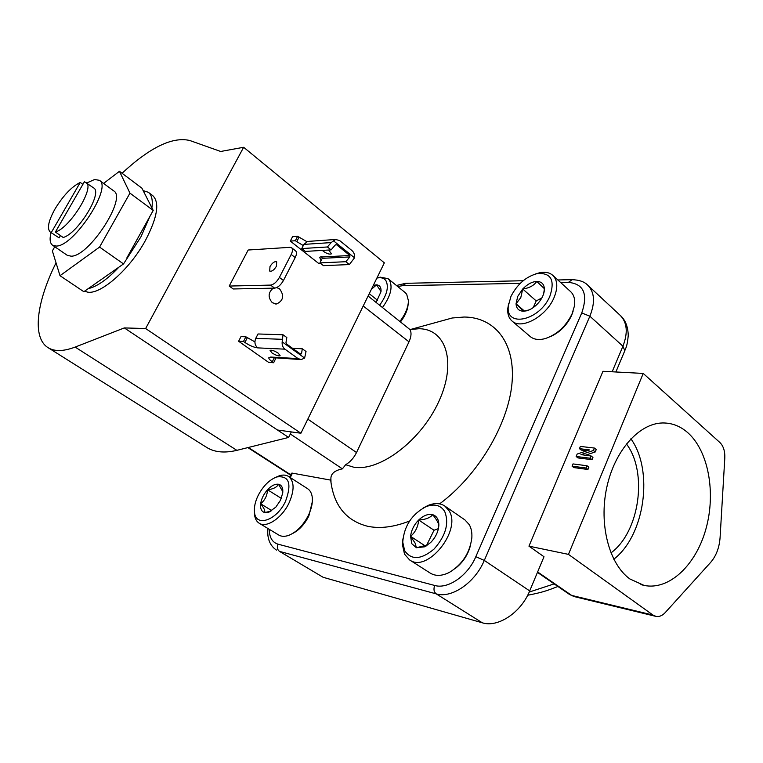 <?xml version="1.0" encoding="UTF-8"?>
<svg xmlns="http://www.w3.org/2000/svg" width="763" height="763" viewBox="0 0 763 763"><rect width="100%" height="100%" fill="white"/><g stroke="black" fill="none" stroke-linecap="round" stroke-linejoin="round"><path stroke-width="1.14" d="M629.837 578.936L644.086 585.421C669.237 590.657 695.98 565.049 705.937 528.94C716.056 492.888 708.512 451.067 687.825 432.716C680.234 426.04 671.755 422.797 662.398 422.969C638.908 423.446 614.511 450.828 606.709 487.719C598.774 524.562 609.16 564.067 629.837 578.936M613.795 559.231C644.888 535.349 653.91 470.609 630.887 438.792M610.925 552.917C639.632 532.049 647.997 472.202 626.423 443.913M82.89 184.369L80.239 182.433C71.646 186.716 63.262 195.519 55.079 208.852C48.45 220.812 46.82 228.528 50.205 232L59.123 237.903L60.458 235.576M51.035 232.572C49.433 239.048 49.948 243.263 52.571 245.238L67.249 255.3L71.121 256.187C89.033 256.75 127.297 197.722 113.668 190.864L99.371 180.306L94.593 179.505L86.839 182.929M52.571 245.238L56.367 246.058C74.011 246.354 112.695 186.916 99.371 180.306M423.084 508.072L428.177 505.392C434.652 502.807 440.184 503.017 444.781 506.012L449.006 510.695C462.054 530.218 427.261 573.49 409.559 559.889L404.524 554.148L402.444 544.687L402.902 538.878M409.559 559.889L430.313 573.147C435.625 576.342 441.977 576.094 449.369 572.393C462.321 564.467 469.817 552.956 471.839 537.848C472.173 532.65 471.315 528.263 469.274 524.667L464.982 519.956L444.781 506.012M404.638 550.648C411.276 560.319 421.081 559.794 434.042 549.074C445.764 535.826 449.312 523.294 444.705 511.477C440.642 505.106 434.395 503.504 425.973 506.68C411.839 514.205 404.094 526.031 402.75 542.131L404.638 550.648M470.637 544.811C468.215 554.491 463.074 562.388 455.225 568.502M377.141 278.028L380.222 277.16L388.014 278.638L389.502 280.279C392.935 287.146 390.608 296.197 382.521 307.441M400.012 321.28C405.449 314.108 408.253 307.279 408.424 300.775L406.689 294.251L405.172 292.591L388.014 278.638M379.65 305.171C386.917 295.062 389.016 286.926 385.954 280.746C384.19 278.209 381.414 277.274 377.628 277.932L376.884 278.085M408.138 304.141C407.747 309.816 405.239 315.691 400.613 321.767M275.958 477.218L279.239 475.816C282.892 474.653 285.982 474.853 288.509 476.427C294.413 481.3 294.594 490.132 289.053 502.912C282.081 517.905 266.602 528.311 259.229 523.256C256.702 521.673 255.157 518.974 254.604 515.168L254.432 511.582M259.229 523.256L278.772 535.044C281.585 536.694 285.047 536.742 289.158 535.197C296.998 531.763 303.445 525.068 308.519 515.111C311.447 508.845 312.716 503.103 312.325 497.896C311.886 493.556 310.322 490.495 307.613 488.701L288.509 476.427M285.515 501.339C292.048 483.551 289.12 475.425 276.75 476.942C269.358 479.774 263.159 485.955 258.152 495.473C255.138 501.739 253.926 507.385 254.527 512.421C255.758 527.538 276.816 520.404 285.515 501.339M312.334 501.701L308.853 515.96C304.637 524.305 299.22 530.161 292.582 533.509M573.08 311.256L571.563 315.51C566.775 325.515 559.594 332.601 550.037 336.779M511.983 320.975L530.19 336.531C533.871 339.554 538.84 340.25 545.078 338.629C556.895 334.68 565.879 326.45 572.04 313.927L574.405 306.116C575.35 299.745 574.081 294.909 570.6 291.609L552.813 275.367C557.677 280.326 558.077 287.785 553.995 297.732C546.213 316.616 521.196 330.121 511.983 320.975C508.768 318.114 507.376 313.927 507.796 308.433L508.606 303.817M510.952 296.435L508.349 305.81C505.096 328.157 539.765 320.861 549.923 296.111C555.216 280.031 550.943 272.525 537.114 273.593C525.85 276.759 517.133 284.37 510.952 296.435M56.033 262.834C36.557 301.919 31.836 337.666 48.021 347.632C54.459 351.667 63.501 351.476 75.136 347.079L236.873 450.342C224.551 453.279 214.47 452.297 206.63 447.395L48.021 347.632M409.922 329.521L418.906 328.739C445.983 328.71 457.037 362.12 438.849 401.433C421.042 440.804 379.268 472.078 353.422 467.118L345.658 464.715C350.188 462.044 353.813 457.981 356.521 452.526L408.997 341.834C411.324 336.655 411.639 332.554 409.922 329.521L368.1 296.025M439.602 503.866C477.543 475.845 508.005 424.905 511.925 384.008C515.96 342.978 494.872 317.15 464.123 317.026L452.182 317.999L434.91 322.759M290.283 477.562L292.429 473.146L330.703 480.118L331.028 482.76C334.452 506.184 346.516 520.662 367.222 526.174C379.669 528.921 393.803 527.195 409.607 520.995M84.922 290.951C95.728 298.8 128.546 271.914 145.609 240.126C157.445 217.321 159.839 202.491 152.772 195.633L148.318 192.286L143.158 190.607L141.928 188.194L119.448 171.293L103.587 183.425M54.764 246.745L52.361 250.932L60.01 275.701L99.562 247.088L123.53 263.922L140.974 236.768L149.91 216.387L153.22 210.435L143.158 190.607M60.01 275.701L83.844 291.704L88.212 288.652C96.968 286.669 107.211 279.487 118.952 267.126L123.53 263.922M328.643 250.035L331.514 253.812C329.711 254.623 326.993 253.793 323.369 251.313L322.387 250.407M271.924 352.878C275.729 355.272 278.466 356.226 280.135 355.73L278.285 353.212C274.47 350.808 271.733 349.855 270.054 350.341L271.924 352.878M273.202 288.166C268.08 292.572 267.803 297.436 272.362 302.758L276.692 303.951C283.502 300.546 284.437 295.491 279.516 288.796L276.683 287.584M269.988 266.583L269.692 271.065C271.781 271.714 274.022 270.121 276.406 266.297L276.702 261.823C274.604 261.175 272.362 262.758 269.988 266.583M543.685 293.66L544.381 288.681L536.78 281.433C533.919 285.572 529.226 288.099 522.712 288.996L517.743 296.378L516.046 303.76L523.389 311.228L529.16 309.912M520.795 297.599L516.046 303.76C516.341 308.51 518.792 310.999 523.389 311.228L526.317 310.865C530.304 309.845 534.09 307.46 537.667 303.712C541.453 299.544 543.666 295.233 544.296 290.798L544.381 288.681C543.962 283.931 541.425 281.518 536.78 281.433C531.973 281.728 527.29 284.256 522.712 288.996L520.795 297.599M271.79 510.638L260.641 503.771C260.145 508.673 261.49 511.601 264.685 512.564L268.767 512.183L275.805 507.157L280.488 500.261L282.758 492.879L282.787 489.751C282.358 486.632 280.937 484.801 278.524 484.257C276.816 487.319 273.154 489.14 267.527 489.751C267.222 495.578 264.923 500.261 260.641 503.771C263.941 507.862 265.286 510.79 264.685 512.564L270.941 511.162M425.458 546.089L410.58 536.351L415.091 543.056L416.398 547.729L424.6 546.813L430.609 542.569C435.444 537.619 438.181 532.049 438.801 525.869L438.782 525.421C438.572 523.046 436.55 519.469 432.697 514.682C430.103 517.848 425.43 519.622 418.687 519.994C418.095 526.756 415.396 532.212 410.58 536.351L411.762 543.676L416.398 547.729L427.814 544.925M55.384 232.057L63.224 237.493C78.064 233.364 102.995 192.534 93.658 187.927L84.426 181.699L55.384 232.057C70.148 227.813 95.251 186.849 86.019 182.338M50.205 232L59.123 237.903M438.41 528.635L434.013 530.256L426.326 545.898M438.801 525.869L438.849 525.011C438.811 519.46 436.76 516.017 432.697 514.682C428.205 513.671 423.541 515.445 418.687 519.994C413.985 524.82 411.286 530.275 410.58 536.351M434.013 530.256L418.687 519.994M376.13 302.377L380.985 291.724L381.061 290.121C380.871 286.85 379.373 285.095 376.56 284.847L371.371 289.349M381.004 291.514L376.56 284.847L373.326 285.362M377.59 300.326L369.244 293.698M282.844 491.754L278.524 484.257C275.119 483.799 271.447 485.621 267.527 489.751C263.712 494.081 261.423 498.754 260.641 503.771M281.318 498.382L267.527 489.751M524.448 311.066L516.046 303.76M541.854 297.951L536.217 300.927L533.232 307.603M536.217 300.927L522.712 288.996M99.562 247.088L129.958 193.134L119.448 171.293M129.958 193.134L153.22 210.435M126.916 257.818L149.91 216.387M88.212 288.652L118.952 267.126M151.904 207.832C152.953 200.125 151.751 194.937 148.318 192.286M330.703 480.118L330.894 478.754C330.77 473.766 334.604 470.466 342.396 468.854L345.658 464.715M292.429 473.146L291.39 473.308M303.293 245.581L295.338 240.736L297.618 236.311L292.572 236.692L290.302 241.089L318.753 263.493L320.594 263.416M297.618 236.311L306.831 241.633M308.748 241.346L335.596 239.487L339.649 240.555L352.001 250.598C353.994 252.391 354.833 254.804 354.518 257.818L349.359 264.561L323.445 265.658L319.926 262.892L345.801 261.709L349.359 264.561M319.926 262.892L322.234 258.333L321.519 256.606L319.716 257.245L320.975 260.812M335.596 239.487L331.132 242.586L327.432 246.974L331.075 249.892L305.362 251.409L301.766 248.566L327.432 246.974M307.546 241.423L303.903 244.389L301.766 248.566M321.967 256.969L349.883 255.519L336.578 244.77L335.138 245.076L331.075 249.892M349.883 255.519L349.836 256.94L345.801 261.709M295.338 240.736L290.302 241.089M333.317 240.66L354.518 257.818M300.183 359.507L268.986 357.399C268.347 358.257 269.444 359.716 272.277 361.776L273.64 362.74L268.69 362.425L238.609 341.252L240.994 336.626L245.877 336.798L254.909 341.881M245.877 336.798L243.483 341.452L244.885 342.444C249.663 345.601 253.936 347.413 257.722 347.88L284.933 349.168L298.066 358.6L301.251 359.564L304.618 358.057L282.186 341.853L283.016 334.766L286.831 337.542L285.982 342.549L286.564 343.989L300.632 354.156L301.509 353.774L302.301 348.786L306.039 351.505L304.618 358.057M243.483 341.452L238.609 341.252M275.891 358.105L273.64 362.74M284.933 349.168C282.777 347.432 281.852 344.99 282.186 341.853M283.445 280.498L295.195 257.57C296.75 254.337 296.883 252.105 295.596 250.874L291.628 247.756C292.906 248.986 292.763 251.218 291.199 254.46L279.401 277.417C276.731 282.014 273.793 284.57 270.569 285.095L229.224 286.058L233.182 288.967L274.623 288.137C277.846 287.622 280.794 285.076 283.445 280.498L279.401 277.417M145.638 328.538L243.645 147.278L384.342 262.853L300.908 433.231L145.638 328.538L124.321 327.918L288.624 437.437L291.342 431.925M229.224 286.058L248.166 250.016L290.035 247.326L291.628 247.756M243.645 147.278L220.679 151.475L189.892 140.535C172.705 136.358 150.092 147.269 122.051 173.258M288.624 437.437L236.873 450.342M124.321 327.918L75.136 347.079M277.494 430.017L300.908 433.231M274.07 269.434L276.301 266.497M292.582 348.338L302.301 348.786M257.722 347.88C254.871 345.362 254.222 342.186 255.767 338.343L258.008 333.975L283.016 334.766M560.681 282.548L568.425 282.396C583.752 283.826 588.197 294.013 581.749 312.964L475.816 556.694C467.91 575.693 447.881 589.475 434.691 585.459L277.98 544.162C276.778 547.281 277.284 549.684 279.487 551.382L323.111 577.276L482.311 622.799C497.896 627.882 521.034 612.603 529.694 590.915L544 556.742L528.95 546.155L602.961 371.295L643.228 373.431L719.929 442.55C723.429 446.021 725.05 451.191 724.802 458.058L720.081 537.591C719.318 547.681 716.19 555.922 710.706 562.321L665.288 612.517C662.379 615.646 659.308 616.952 656.085 616.418L653.004 615.073L571.649 595.407L537.629 571.954M528.95 546.155L568.464 554.377L643.228 373.431M587.043 465.773L588.864 467.223L587.93 469.483L573.89 467.595L572.059 466.155L573.003 463.923L587.043 465.773L586.098 468.034L572.059 466.155M587.024 450.78L581.244 450.094L579.441 448.644L580.376 446.422L594.434 448.062L593.414 450.504L580.948 454.624L591.134 455.978L590.19 458.229L576.141 456.474L577.162 454.052L589.561 449.941L579.441 448.644M594.434 448.062L596.246 449.531L595.226 451.973L585.25 455.253M591.134 455.978L592.946 457.438L592.012 459.688L577.953 457.914L576.141 456.474M568.464 554.377L653.004 615.073M587.93 469.483L586.098 468.034M592.012 459.688L590.19 458.229M595.226 451.973L593.414 450.504M529.198 592.069L554.167 583.886M535.159 274.089L539.679 272.725C545.173 271.638 549.551 272.515 552.813 275.367M80.239 182.433L51.312 232.505M356.521 452.526L307.823 419.135M363.217 306.001L408.997 341.834M342.396 468.854L290.321 433.994M277.98 544.162C272.267 542.369 269.358 537.419 269.263 529.312M397.695 286.506L402.654 285.677L520.261 283.35M406.183 283.302L402.654 285.677M572.116 279.649L568.425 282.396M475.816 556.694L484.295 560.423L589.866 316.206L622.923 346.221C628.102 332.792 627.205 322.52 620.243 315.396L587.787 285.228C594.606 292.219 595.302 302.549 589.866 316.206L581.749 312.964M529.694 590.915L484.295 560.423C475.101 582.655 451.61 598.697 436.226 593.872C433.889 591.954 433.374 589.15 434.691 585.459M323.111 577.276L279.487 551.382L436.226 593.872L482.311 622.799M290.684 474.758L248.366 447.48M303.903 244.389L331.132 242.586M335.386 244.847L336.578 244.77M322.234 258.333L349.836 256.94M296.673 241.785L298.943 237.369M270.674 357.046L298.066 358.6M295.195 257.57L291.199 254.46M270.569 285.095L274.623 288.137M299.993 353.698L301.509 353.774M255.767 338.343L282.224 339.316M247.279 337.799L244.885 342.444M274.184 358L272.277 361.776M612.155 371.781L622.923 346.221L624.83 350.665L615.875 371.982M574.072 596.561L569.513 594.463L574.711 596.714L655.417 616.256M640.92 584.601L644.086 585.421M276.75 476.942L279.239 475.816M508.349 305.81L507.796 308.433M411.171 329.301L452.182 317.999M275.309 303.96L276.692 303.951M426.174 545.783L424.6 546.813M380.975 291.189L381.061 290.121M282.796 491.343L282.787 489.751M270.598 511.296L268.767 512.183M527.662 310.369L526.317 310.865M544.019 291.886L544.296 290.798M523.199 280.727L405.639 283.311L396.455 285.505M587.787 285.228C584.468 281.7 579.05 279.849 571.554 279.659L557.848 279.964M267.899 528.482C266.993 538.401 269.844 545.612 276.444 550.104M291.437 473.194L289.539 477.085M247.851 447.604L290.512 475.091M625.059 350.122C625.698 347.899 627.224 346.812 628.245 335.453C627.997 326.564 625.336 319.888 620.243 315.396M569.513 594.463L537.457 572.374M557.925 586.48C547.948 590.285 543.857 592.126 527.672 595.254M402.75 542.131L402.444 544.687M425.973 506.68L428.177 505.392M377.628 277.932L380.222 277.16M254.527 512.421L254.604 515.168M537.114 273.593L539.679 272.725M330.894 478.754L331.028 482.76"/></g></svg>
